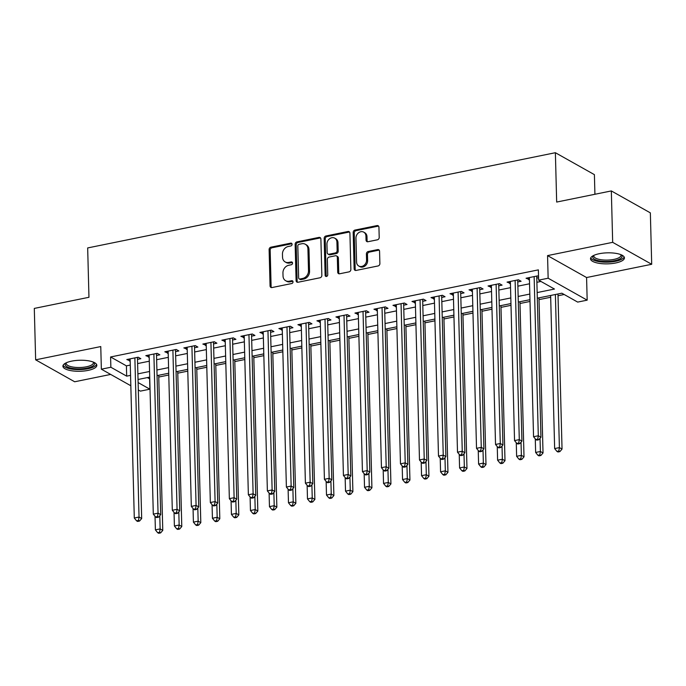 <?xml version="1.0" encoding="UTF-8"?>
<svg xmlns="http://www.w3.org/2000/svg" width="686" height="686" viewBox="0 0 686 686"><rect width="100%" height="100%" fill="white"/><g stroke="black" fill="none" stroke-linecap="round" stroke-linejoin="round"><path stroke-width="1.03" d="M292.09 244.293A1.492 1.243 -60.7 0 0 290.753 243.144L270.919 247.183A2.135 1.775 -60.7 0 0 269.109 249.584L270.061 285.916A2.135 1.775 -60.7 0 0 271.982 287.554L291.807 283.515A1.492 1.243 -60.7 0 0 291.73 280.694L289.166 281.217A6.834 5.677 -60.7 0 1 285.65 280.711A6.834 5.677 -60.7 0 1 283.026 275.969L282.949 272.942A6.834 5.677 -60.7 0 1 288.746 265.268L291.318 264.745A1.492 1.243 -60.7 0 0 291.241 261.923L288.677 262.438A6.834 5.677 -60.7 0 1 285.162 261.941A6.834 5.677 -60.7 0 1 282.538 257.199L282.452 254.172A6.834 5.677 -60.7 0 1 288.257 246.497L290.821 245.974A1.492 1.243 -60.7 0 0 292.09 244.293M291.953 243.719A1.492 1.243 -60.7 0 0 291.807 243.744L271.973 247.775A2.135 1.775 -60.7 0 0 270.164 250.176L271.116 286.508A2.135 1.775 -60.7 0 0 271.467 287.58M292.939 281.26A1.492 1.243 -60.7 0 0 292.785 281.286L290.221 281.809L289.166 281.217M292.442 262.489A1.492 1.243 -60.7 0 0 292.296 262.515L289.732 263.038L288.677 262.438M599.247 253.717A16.961 5.505 178.5 0 0 590.517 258.785A16.961 5.505 178.5 0 0 615.702 262.97A16.961 5.505 178.5 0 0 624.432 257.902A16.961 5.505 178.5 0 0 599.247 253.717M71.644 361.136A16.961 5.505 178.5 0 0 62.915 366.204A16.961 5.505 178.5 0 0 88.1 370.389A16.961 5.505 178.5 0 0 96.829 365.321A16.961 5.505 178.5 0 0 71.644 361.136M377.386 239.817A2.135 1.775 -60.7 0 0 379.204 237.416L378.938 227.22A2.135 1.775 -60.7 0 0 377.017 225.583L354.996 230.067A2.135 1.775 -60.7 0 0 353.179 232.468L354.13 268.801A2.135 1.775 -60.7 0 0 356.051 270.438L378.072 265.954A2.135 1.775 -60.7 0 0 379.89 263.553L379.564 251.239A2.135 1.775 -60.7 0 0 377.643 249.601L368.219 251.522A2.135 1.775 -60.7 0 0 366.41 253.923L366.564 260.028A5.711 4.742 -60.7 0 1 363.983 265.388A5.711 4.742 -60.7 0 1 358.778 266.022A5.711 4.742 -60.7 0 1 356.583 262.061L355.957 238.136A5.711 4.742 -60.7 0 1 358.546 232.786A5.711 4.742 -60.7 0 1 363.743 232.142A5.711 4.742 -60.7 0 1 365.938 236.104L366.041 240.091A2.135 1.775 -60.7 0 0 367.962 241.729L377.386 239.817M611.329 190.931L650.354 212.866L651.7 264.281L612.675 242.338L611.329 190.931L556.672 202.061L555.377 152.712L87.671 247.938L88.957 297.287L34.3 308.417L35.646 359.824L100.765 346.567L101.357 369.188L110.866 367.25L110.592 356.969L538.373 269.872L538.647 280.154L548.148 278.216L587.173 300.159L577.672 302.089L561.851 293.196L537.301 298.196M612.675 242.338L547.557 255.604L548.148 278.216M320.894 239.037A2.135 1.775 -60.7 0 0 318.973 237.399L296.952 241.884A2.135 1.775 -60.7 0 0 295.143 244.285L296.095 280.617A2.135 1.775 -60.7 0 0 298.016 282.255L320.036 277.77A2.135 1.775 -60.7 0 0 321.845 275.369L320.894 239.037M325.979 235.975L347.999 231.491A2.135 1.775 -60.7 0 1 349.911 233.129L350.863 269.461A2.135 1.775 -60.7 0 1 349.054 271.862L339.63 273.783A2.135 1.775 -60.7 0 1 337.709 272.145L337.323 257.404A2.135 1.775 -60.7 0 0 335.403 255.767L329.151 257.044A2.135 1.775 -60.7 0 0 327.342 259.437L327.745 274.777A1.492 1.243 -60.7 0 1 325.13 275.309L324.161 238.376A2.135 1.775 -60.7 0 1 325.979 235.975L327.033 236.567L349.054 232.082L347.999 231.491M35.646 359.824L74.671 381.768L110.678 374.427M137.509 359.37L140.836 358.692L138.203 357.209L126.799 359.533L130.177 360.862M156.528 355.494L159.855 354.816L157.214 353.333L145.809 355.657L149.188 356.986M175.539 351.626L178.866 350.949L176.225 349.466L164.82 351.789L168.199 353.119M194.55 347.751L197.877 347.073L195.244 345.59L183.831 347.913L187.209 349.243M213.56 343.883L216.887 343.206L214.255 341.722L202.842 344.046L206.229 345.375M232.571 340.007L235.907 339.33L233.266 337.846L221.861 340.17L225.24 341.508M251.59 336.14L254.918 335.463L252.276 333.979L240.872 336.303L244.25 337.632M270.601 332.264L273.928 331.587L271.287 330.112L259.883 332.427L263.261 333.765M289.612 328.397L292.939 327.719L290.307 326.236L278.893 328.56L282.272 329.889M308.623 324.529L311.95 323.852L309.317 322.369L297.913 324.692L301.291 326.022M327.642 320.654L330.969 319.976L328.328 318.493L316.923 320.816L320.302 322.146M346.653 316.786L349.98 316.109L347.339 314.625L335.934 316.949L339.313 318.278M365.664 312.91L368.991 312.233L366.358 310.749L354.945 313.073L358.324 314.402M384.675 309.043L388.002 308.366L385.369 306.882L373.956 309.206L377.343 310.535M403.685 305.167L407.012 304.49L404.38 303.015L392.975 305.33L396.354 306.668M422.705 301.3L426.032 300.622L423.391 299.139L411.986 301.463L415.364 302.792M441.715 297.432L445.043 296.755L442.401 295.272L430.997 297.595L434.375 298.925M460.726 293.557L464.053 292.879L461.421 291.396L450.007 293.719L453.386 295.049M479.737 289.689L483.064 289.012L480.432 287.528L469.018 289.852L472.405 291.181M498.748 285.813L502.075 285.136L499.442 283.652L488.038 285.976L491.416 287.305M517.767 281.946L521.094 281.269L518.453 279.785L507.048 282.109L510.427 283.438M110.592 356.969L126.413 365.861L130.289 365.081M137.62 363.58L149.299 361.205M156.64 359.713L168.31 357.337M175.65 355.837L187.321 353.462M194.661 351.969L206.34 349.594M213.672 348.102L225.351 345.718M232.683 344.226L244.362 341.851M251.702 340.359L263.373 337.975M270.713 336.483L282.383 334.108M289.724 332.616L301.403 330.24M308.734 328.74L320.413 326.365M327.745 324.872L339.424 322.497M346.764 321.005L358.435 318.621M365.775 317.129L377.446 314.754M384.786 313.262L396.465 310.878M403.797 309.386L415.476 307.011M422.808 305.519L434.487 303.143M441.827 301.643L453.497 299.268M460.838 297.775L472.508 295.4M479.848 293.9L491.528 291.524M498.859 290.032L510.538 287.657M517.879 286.165L529.549 283.781M536.889 282.289L540.971 281.457M538.553 276.527L537.464 275.918L526.059 278.233L529.438 279.571M536.778 278.07L538.579 277.71M147.293 377.6L149.762 378.878M158.758 377.043L168.773 375.01M177.768 373.175L187.784 371.135M196.779 369.308L206.795 367.267M215.798 365.432L225.814 363.391M234.809 361.565L244.825 359.524M253.82 357.689L263.836 355.648M272.831 353.822L282.846 351.781M291.85 349.946L301.866 347.913M310.861 346.078L320.877 344.038M329.872 342.211L339.887 340.17M348.882 338.335L358.898 336.294M367.893 334.468L377.909 332.427M386.913 330.592L396.928 328.551M405.923 326.725L415.939 324.684M424.934 322.849L434.95 320.816M443.945 318.981L453.961 316.941M462.956 315.106L472.971 313.073M481.975 311.238L491.991 309.197M500.986 307.371L511.001 305.33M519.997 303.495L530.012 301.454M539.007 299.628L550.687 297.252M558.018 295.752L564.166 294.5M594.916 194.275L594.402 174.647L555.377 152.712M547.557 255.604L586.581 277.538L651.7 264.281M586.581 277.538L587.173 300.159M149.617 378.912L149.882 389.194L140.381 391.123L138.315 389.965M537.155 292.57L554.468 289.046L538.647 280.154M110.866 367.25L126.678 376.151L130.554 375.362M137.895 373.861L149.565 371.486M156.905 369.994L168.576 367.619M175.916 366.118L187.595 363.743M194.927 362.251L206.606 359.876M213.946 358.384L225.617 356M232.957 354.508L244.628 352.132M251.968 350.64L263.647 348.265M270.979 346.764L282.658 344.389M289.989 342.897L301.669 340.522M309.009 339.021L320.679 336.646M328.019 335.154L339.69 332.779M347.03 331.287L358.709 328.903M366.041 327.411L377.72 325.035M385.052 323.543L396.731 321.159M404.071 319.667L415.742 317.292M423.082 315.8L434.752 313.425M442.093 311.924L453.772 309.549M461.103 308.057L472.783 305.682M480.123 304.19L491.793 301.806M499.134 300.314L510.804 297.938M518.144 296.446L529.824 294.062M130.829 385.755L101.357 369.188M138.118 382.574L149.882 389.194M529.969 299.688L518.29 302.063M510.95 303.564L499.279 305.939M491.939 307.431L480.269 309.806M472.928 311.307L461.249 313.682M453.918 315.174L442.238 317.549M434.907 319.041L423.228 321.425M415.888 322.917L404.217 325.293M396.877 326.785L385.206 329.16M377.866 330.661L366.187 333.036M358.855 334.528L347.176 336.903M339.844 338.404L328.165 340.779M320.825 342.271L309.154 344.646M301.814 346.138L290.144 348.522M282.804 350.014L271.124 352.39M263.793 353.882L252.114 356.266M244.782 357.758L233.103 360.133M225.763 361.625L214.092 364M206.752 365.501L195.081 367.876M187.741 369.368L176.062 371.743M168.73 373.235L157.051 375.619M149.711 377.111L138.04 379.487M126.413 365.861L126.678 376.151M129.431 361.007L129.38 359.001M148.442 357.14L148.39 355.134M167.461 353.264L167.401 351.258M186.472 349.397L186.421 347.39M205.483 345.53L205.431 343.515M224.494 341.654L224.442 339.647M243.504 337.786L243.453 335.78M262.524 333.911L262.464 331.904M281.534 330.043L281.483 328.037M300.545 326.167L300.494 324.161M319.556 322.3L319.505 320.293M338.567 318.433L338.515 316.418M357.586 314.557L357.535 312.55M376.597 310.689L376.545 308.683M395.608 306.814L395.556 304.807M414.618 302.946L414.567 300.94M433.638 299.07L433.578 297.064M452.649 295.203L452.597 293.196M471.659 291.336L471.608 289.32M490.67 287.46L490.619 285.453M509.681 283.592L509.629 281.577M528.7 279.716L528.64 277.71M285.162 261.941L286.216 262.532A6.834 5.677 -60.7 0 0 289.732 263.038M285.65 280.711L286.705 281.303A6.834 5.677 -60.7 0 0 290.221 281.809M320.542 237.965A2.135 1.775 -60.7 0 0 320.028 237.991L298.007 242.475A2.135 1.775 -60.7 0 0 296.198 244.876L297.149 281.209A2.135 1.775 -60.7 0 0 297.501 282.28M299.079 244.293A1.492 1.243 -60.7 0 0 297.81 245.974L298.65 277.864A1.492 1.243 -60.7 0 0 299.988 279.013L302.697 278.456A6.834 5.677 -60.7 0 0 308.503 270.781L307.928 248.984A6.834 5.677 -60.7 0 0 305.304 244.242A6.834 5.677 -60.7 0 0 301.789 243.744L299.079 244.293M299.225 278.902L300.279 279.494A1.492 1.243 -60.7 0 0 301.043 279.605L299.988 279.013M305.304 244.242L306.359 244.842A6.834 5.677 -60.7 0 1 308.983 249.575L309.558 271.373A6.834 5.677 -60.7 0 1 303.752 279.048L301.043 279.605M349.56 232.057A2.135 1.775 -60.7 0 0 349.054 232.082M336.5 255.929L337.555 256.521A2.135 1.775 -60.7 0 1 338.378 257.996L338.764 272.736A2.135 1.775 -60.7 0 0 339.124 273.808M327.033 236.567A2.135 1.775 -60.7 0 0 325.215 238.968L326.184 275.909A1.492 1.243 -60.7 0 0 326.322 276.484M336.92 242.115A5.711 4.742 -60.7 0 0 334.734 238.153A5.711 4.742 -60.7 0 0 329.529 238.797A5.711 4.742 -60.7 0 0 326.939 244.147L327.162 252.577A2.135 1.775 -60.7 0 0 329.083 254.214L335.334 252.945A2.135 1.775 -60.7 0 0 337.143 250.544L336.92 242.115L337.975 242.707A5.711 4.742 -60.7 0 0 335.788 238.745L334.734 238.153M327.977 254.06L329.031 254.652A2.135 1.775 -60.7 0 0 330.137 254.806L329.083 254.214M337.975 242.707L338.198 251.136A2.135 1.775 -60.7 0 1 336.389 253.537L330.137 254.806M363.743 232.142L364.798 232.743A5.711 4.742 -60.7 0 1 366.993 236.704L367.096 240.683A2.135 1.775 -60.7 0 0 367.456 241.764M358.778 266.022L359.833 266.614A5.711 4.742 -60.7 0 0 365.038 265.979A5.711 4.742 -60.7 0 0 367.619 260.62L366.564 260.028M379.212 250.167A2.135 1.775 -60.7 0 0 378.698 250.193L369.274 252.114A2.135 1.775 -60.7 0 0 367.464 254.515L367.619 260.62M378.578 226.148A2.135 1.775 -60.7 0 0 378.072 226.174L356.051 230.659A2.135 1.775 -60.7 0 0 354.233 233.06L355.185 269.392A2.135 1.775 -60.7 0 0 355.545 270.464M155.027 516.275L155.388 529.866L160.138 528.906L162.771 530.381L158.715 375.276M159.572 532.31L157.669 532.696L158.723 533.288L160.627 532.902L159.572 532.31L160.138 528.906L159.795 515.718M157.669 532.696L155.388 529.866M162.771 530.381L160.627 532.902M134.876 357.886L139.044 517.047L134.293 518.016L130.126 358.855M137.492 357.355A2.178 1.809 -60.7 0 0 137.466 357.723L141.676 518.53L139.044 517.047L138.478 520.451L136.574 520.837L137.629 521.437L139.532 521.043L138.478 520.451M139.532 521.043L141.676 518.53M134.293 518.016L136.574 520.837M93.733 362.259A14.68 4.768 -1.5 0 1 86.951 368.116A14.68 4.768 -1.5 0 1 70.521 368.022A14.68 4.768 -1.5 0 1 65.856 362.997M66.362 362.748A13.591 4.416 178.5 0 0 66.216 363.443A13.591 4.416 178.5 0 0 86.393 366.796A13.591 4.416 178.5 0 0 93.39 362.731A13.591 4.416 178.5 0 0 93.202 362.045M63.138 365.261A16.858 5.471 178.5 0 0 88.005 368.716A16.858 5.471 178.5 0 0 96.555 364.386M621.327 254.84A14.68 4.768 -1.5 0 1 616.637 260.191A14.68 4.768 -1.5 0 1 599.873 260.963A14.68 4.768 -1.5 0 1 593.45 255.569M593.965 255.329A13.591 4.416 178.5 0 0 593.819 256.024A13.591 4.416 178.5 0 0 600.404 259.617A13.591 4.416 178.5 0 0 614.15 259.342A13.591 4.416 178.5 0 0 620.993 255.312A13.591 4.416 178.5 0 0 620.804 254.626M590.74 257.842A16.858 5.471 178.5 0 0 598.758 261.589A16.858 5.471 178.5 0 0 624.157 256.967M174.038 512.399L174.398 525.999L179.149 525.03L181.781 526.514L177.725 371.409M178.583 528.443L176.679 528.829L177.734 529.421L179.638 529.035L178.583 528.443L179.149 525.03L178.806 511.842M176.679 528.829L174.398 525.999M181.781 526.514L179.638 529.035M193.049 508.532L193.409 522.132L198.16 521.163L200.801 522.646L196.736 367.533M197.594 524.567L195.699 524.953L196.753 525.545L198.648 525.159L197.594 524.567L198.16 521.163L197.817 507.974M195.699 524.953L193.409 522.132M200.801 522.646L198.648 525.159M212.068 504.664L212.42 518.256L217.17 517.287L219.812 518.77L215.747 363.666M216.613 520.7L214.709 521.086L215.764 521.677L217.668 521.291L216.613 520.7L217.17 517.287L216.827 504.099M214.709 521.086L212.42 518.256M219.812 518.77L217.668 521.291M231.079 500.789L231.431 514.389L236.19 513.42L238.822 514.903L234.758 359.798M235.624 516.824L233.72 517.21L234.775 517.81L236.679 517.415L235.624 516.824L236.19 513.42L235.838 500.231M233.72 517.21L231.431 514.389M238.822 514.903L236.679 517.415M153.887 354.01L158.054 513.171L153.304 514.14L149.136 354.979M156.502 353.479A2.178 1.809 -60.7 0 0 156.485 353.847L160.696 514.654L158.054 513.171L157.488 516.584L155.593 516.97L156.648 517.561L158.543 517.175L157.488 516.584M158.543 517.175L160.696 514.654M153.304 514.14L155.593 516.97M172.898 350.143L177.065 509.304L172.315 510.273L168.147 351.112M175.513 349.611A2.178 1.809 -60.7 0 0 175.496 349.98L179.706 510.787L177.065 509.304L176.508 512.708L174.604 513.102L175.659 513.694L177.563 513.308L176.508 512.708M177.563 513.308L179.706 510.787M172.315 510.273L174.604 513.102M191.917 346.267L196.085 505.436L191.325 506.397L187.158 347.236M194.524 345.735A2.178 1.809 -60.7 0 0 194.507 346.104L198.717 506.911L196.085 505.436L195.519 508.841L193.615 509.226L194.67 509.818L196.573 509.432L195.519 508.841M196.573 509.432L198.717 506.911M191.325 506.397L193.615 509.226M210.928 342.4L215.095 501.56L210.345 502.529L206.177 343.369M213.543 341.868A2.178 1.809 -60.7 0 0 213.518 342.237L217.728 503.044L215.095 501.56L214.529 504.973L212.626 505.359L213.68 505.951L215.584 505.565L214.529 504.973M215.584 505.565L217.728 503.044M210.345 502.529L212.626 505.359M250.09 496.921L250.45 510.513L255.201 509.544L257.833 511.027L253.777 355.923M254.635 512.957L252.731 513.342L253.786 513.934L255.689 513.548L254.635 512.957L255.201 509.544L254.858 496.355M252.731 513.342L250.45 510.513M257.833 511.027L255.689 513.548M229.939 338.524L234.106 497.693L229.356 498.662L225.188 339.493M232.554 337.992A2.178 1.809 -60.7 0 0 232.528 338.361L236.747 499.176L234.106 497.693L233.54 501.097L231.636 501.483L232.691 502.075L234.595 501.689L233.54 501.097M234.595 501.689L236.747 499.176M229.356 498.662L231.636 501.483M269.101 493.045L269.461 506.645L274.211 505.676L276.852 507.16L272.788 352.055M273.645 509.081L271.742 509.475L272.796 510.067L274.7 509.681L273.645 509.081L274.211 505.676L273.868 492.488M271.742 509.475L269.461 506.645M276.852 507.16L274.7 509.681M248.949 334.657L253.117 493.817L248.366 494.786L244.199 335.625M251.565 334.125A2.178 1.809 -60.7 0 0 251.548 334.494L255.758 495.301L253.117 493.817L252.551 497.23L250.656 497.616L251.711 498.208L253.606 497.822L252.551 497.23M253.606 497.822L255.758 495.301M248.366 494.786L250.656 497.616M288.111 489.178L288.472 502.769L293.222 501.809L295.863 503.284L291.799 348.179M292.656 505.213L290.761 505.599L291.816 506.191L293.711 505.805L292.656 505.213L293.222 501.809L292.879 488.621M290.761 505.599L288.472 502.769M295.863 503.284L293.711 505.805M267.96 330.789L272.128 489.95L267.377 490.919L263.21 331.75M270.576 330.258A2.178 1.809 -60.7 0 0 270.558 330.626L274.769 491.433L272.128 489.95L271.57 493.354L269.667 493.74L270.721 494.34L272.625 493.946L271.57 493.354M272.625 493.946L274.769 491.433M267.377 490.919L269.667 493.74M307.131 485.302L307.482 498.902L312.241 497.933L314.874 499.417L310.809 344.312M311.676 501.346L309.772 501.732L310.827 502.323L312.73 501.938L311.676 501.346L312.241 497.933L311.89 484.745M309.772 501.732L307.482 498.902M314.874 499.417L312.73 501.938M286.98 326.913L291.147 486.074L286.388 487.043L282.22 327.882M289.586 326.382A2.178 1.809 -60.7 0 0 289.569 326.75L293.78 487.557L291.147 486.074L290.581 489.487L288.677 489.873L289.732 490.464L291.636 490.078L290.581 489.487M291.636 490.078L293.78 487.557M286.388 487.043L288.677 489.873M326.142 481.435L326.493 495.035L331.252 494.066L333.885 495.549L329.829 340.436M330.686 497.47L328.783 497.856L329.837 498.448L331.741 498.062L330.686 497.47L331.252 494.066L330.901 480.877M328.783 497.856L326.493 495.035M333.885 495.549L331.741 498.062M305.99 323.046L310.158 482.207L305.407 483.176L301.24 324.015M308.606 322.514A2.178 1.809 -60.7 0 0 308.58 322.883L312.79 483.69L310.158 482.207L309.592 485.611L307.688 486.005L308.743 486.597L310.647 486.211L309.592 485.611M310.647 486.211L312.79 483.69M305.407 483.176L307.688 486.005M345.152 477.567L345.512 491.159L350.263 490.19L352.896 491.673L348.84 336.569M349.697 493.603L347.793 493.989L348.848 494.58L350.752 494.194L349.697 493.603L350.263 490.19L349.92 477.002M347.793 493.989L345.512 491.159M352.896 491.673L350.752 494.194M325.001 319.17L329.169 478.331L324.418 479.3L320.251 320.139M327.616 318.638A2.178 1.809 -60.7 0 0 327.599 319.007L331.81 479.814L329.169 478.331L328.603 481.743L326.708 482.129L327.762 482.721L329.657 482.335L328.603 481.743M329.657 482.335L331.81 479.814M324.418 479.3L326.708 482.129M364.163 473.692L364.523 487.292L369.274 486.323L371.915 487.806L367.85 332.701M368.708 489.727L366.813 490.113L367.868 490.713L369.763 490.318L368.708 489.727L369.274 486.323L368.931 473.134M366.813 490.113L364.523 487.292M371.915 487.806L369.763 490.318M344.012 315.303L348.179 474.463L343.429 475.432L339.261 316.272M346.627 314.771A2.178 1.809 -60.7 0 0 346.61 315.14L350.82 475.947L348.179 474.463L347.613 477.876L345.718 478.262L346.773 478.854L348.668 478.468L347.613 477.876M348.668 478.468L350.82 475.947M343.429 475.432L345.718 478.262M383.182 469.824L383.534 483.416L388.285 482.447L390.926 483.93L386.861 328.826M387.719 485.86L385.824 486.245L386.878 486.837L388.773 486.451L387.719 485.86L388.285 482.447L387.942 469.258M385.824 486.245L383.534 483.416M390.926 483.93L388.773 486.451M363.031 311.427L367.199 470.596L362.44 471.556L358.272 312.396M365.638 310.895A2.178 1.809 -60.7 0 0 365.621 311.264L369.831 472.071L367.199 470.596L366.633 474L364.729 474.386L365.784 474.978L367.687 474.592L366.633 474M367.687 474.592L369.831 472.071M362.44 471.556L364.729 474.386M382.042 307.56L386.209 466.72L381.45 467.689L377.283 308.529M384.657 307.028A2.178 1.809 -60.7 0 0 384.632 307.397L388.842 468.204L386.209 466.72L385.643 470.133L383.74 470.519L384.795 471.111L386.698 470.725L385.643 470.133M386.698 470.725L388.842 468.204M381.45 467.689L383.74 470.519M401.053 303.692L405.22 462.853L400.47 463.822L396.302 304.653M403.668 303.161A2.178 1.809 -60.7 0 0 403.642 303.529L407.853 464.336L405.22 462.853L404.654 466.257L402.751 466.643L403.805 467.243L405.709 466.849L404.654 466.257M405.709 466.849L407.853 464.336M400.47 463.822L402.751 466.643M402.193 465.948L402.545 479.548L407.304 478.579L409.936 480.063L405.872 324.958M406.738 481.984L404.834 482.378L405.889 482.97L407.793 482.584L406.738 481.984L407.304 478.579L406.952 465.391M404.834 482.378L402.545 479.548M409.936 480.063L407.793 482.584M421.204 462.081L421.556 475.672L426.315 474.712L428.947 476.187L424.891 321.082M425.749 478.116L423.845 478.502L424.9 479.094L426.803 478.708L425.749 478.116L426.315 474.712L425.963 461.524M423.845 478.502L421.556 475.672M428.947 476.187L426.803 478.708M440.215 458.205L440.575 471.805L445.325 470.836L447.958 472.32L443.902 317.215M444.76 474.249L442.856 474.635L443.911 475.227L445.814 474.841L444.76 474.249L445.325 470.836L444.982 457.648M442.856 474.635L440.575 471.805M447.958 472.32L445.814 474.841M420.064 299.816L424.231 458.977L419.48 459.946L415.313 300.785M422.679 299.285A2.178 1.809 -60.7 0 0 422.662 299.653L426.872 460.46L424.231 458.977L423.665 462.39L421.77 462.776L422.825 463.367L424.72 462.981L423.665 462.39M424.72 462.981L426.872 460.46M419.48 459.946L421.77 462.776M459.226 454.338L459.586 467.938L464.336 466.969L466.977 468.452L462.913 313.339M463.77 470.373L461.875 470.759L462.93 471.351L464.825 470.965L463.77 470.373L464.336 466.969L463.993 453.78M461.875 470.759L459.586 467.938M466.977 468.452L464.825 470.965M439.074 295.949L443.242 455.11L438.491 456.079L434.324 296.918M441.69 295.417A2.178 1.809 -60.7 0 0 441.673 295.786L445.883 456.593L443.242 455.11L442.684 458.514L440.781 458.9L441.835 459.5L443.731 459.106L442.684 458.514M443.731 459.106L445.883 456.593M438.491 456.079L440.781 458.9M478.245 450.462L478.596 464.062L483.347 463.093L485.988 464.576L481.924 309.472M482.79 466.506L480.886 466.892L481.941 467.483L483.844 467.097L482.79 466.506L483.347 463.093L483.004 449.905M480.886 466.892L478.596 464.062M485.988 464.576L483.844 467.097M458.094 292.073L462.261 451.234L457.502 452.203L453.335 293.042M460.7 291.541A2.178 1.809 -60.7 0 0 460.683 291.91L464.894 452.717L462.261 451.234L461.695 454.647L459.792 455.032L460.846 455.624L462.75 455.238L461.695 454.647M462.75 455.238L464.894 452.717M457.502 452.203L459.792 455.032M497.256 446.595L497.607 460.195L502.366 459.226L504.999 460.709L500.934 305.596M501.8 462.63L499.897 463.016L500.952 463.616L502.855 463.222L501.8 462.63L502.366 459.226L502.015 446.037M499.897 463.016L497.607 460.195M504.999 460.709L502.855 463.222M477.104 288.206L481.272 447.366L476.521 448.335L472.345 289.175M479.72 287.674A2.178 1.809 -60.7 0 0 479.694 288.043L483.904 448.85L481.272 447.366L480.706 450.771L478.802 451.165L479.857 451.757L481.761 451.371L480.706 450.771M481.761 451.371L483.904 448.85M476.521 448.335L478.802 451.165M516.266 442.727L516.627 456.319L521.377 455.35L524.01 456.833L519.954 301.729M520.811 458.763L518.908 459.148L519.962 459.74L521.866 459.354L520.811 458.763L521.377 455.35L521.034 442.161M518.908 459.148L516.627 456.319M524.01 456.833L521.866 459.354M496.115 284.33L500.283 443.499L495.532 444.459L491.365 285.299M498.731 283.798A2.178 1.809 -60.7 0 0 498.705 284.167L502.924 444.974L500.283 443.499L499.717 446.903L497.813 447.289L498.868 447.881L500.771 447.495L499.717 446.903M500.771 447.495L502.924 444.974M495.532 444.459L497.813 447.289M535.277 438.851L535.637 452.451L540.388 451.482L543.029 452.966L538.964 297.861M539.822 454.887L537.918 455.281L538.973 455.873L540.877 455.487L539.822 454.887L540.388 451.482L540.045 438.294M537.918 455.281L535.637 452.451M543.029 452.966L540.877 455.487M515.126 280.463L519.293 439.623L514.543 440.592L510.375 281.432M517.741 279.931A2.178 1.809 -60.7 0 0 517.724 280.3L521.935 441.107L519.293 439.623L518.727 443.036L516.832 443.422L517.887 444.013L519.782 443.628L518.727 443.036M519.782 443.628L521.935 441.107M514.543 440.592L516.832 443.422M550.635 295.477L554.648 448.575L559.399 447.606L562.04 449.09L557.975 293.985M558.833 451.019L556.938 451.405L557.992 451.997L559.887 451.611L558.833 451.019L559.399 447.606L555.394 294.517M556.938 451.405L554.648 448.575M562.04 449.09L559.887 451.611M534.137 276.595L538.304 435.756L533.554 436.725L529.386 277.556M536.752 276.055A2.178 1.809 -60.7 0 0 536.735 276.432L540.945 437.239L538.304 435.756L537.747 439.16L535.843 439.546L536.898 440.138L538.802 439.752L537.747 439.16M538.802 439.752L540.945 437.239M533.554 436.725L535.843 439.546M291.807 243.744L290.753 243.144M292.785 281.286L291.73 280.694M292.296 262.515L291.241 261.923M271.116 286.508L270.061 285.916M270.164 250.176L269.109 249.584M271.973 247.775L270.919 247.183M297.149 281.209L296.095 280.617M296.198 244.876L295.143 244.285M298.007 242.475L296.952 241.884M320.028 237.991L318.973 237.399M303.752 279.048L302.697 278.456M309.558 271.373L308.503 270.781M308.983 249.575L307.928 248.984M338.764 272.736L337.709 272.145M338.378 257.996L337.323 257.404M326.184 275.909L325.13 275.309M325.215 238.968L324.161 238.376M336.389 253.537L335.334 252.945M338.198 251.136L337.143 250.544M367.096 240.683L366.041 240.091M366.993 236.704L365.938 236.104M367.464 254.515L366.41 253.923M369.274 252.114L368.219 251.522M378.698 250.193L377.643 249.601M355.185 269.392L354.13 268.801M354.233 233.06L353.179 232.468M356.051 230.659L354.996 230.067M378.072 226.174L377.017 225.583M136.994 357.449L137.466 357.723M156.005 353.582L156.485 353.847M175.016 349.714L175.496 349.98M194.027 345.838L194.507 346.104M213.046 341.971L213.518 342.237M232.057 338.095L232.528 338.361M251.067 334.228L251.548 334.494M270.078 330.352L270.558 330.626M289.098 326.485L289.569 326.75M308.108 322.609L308.58 322.883M327.119 318.741L327.599 319.007M346.13 314.874L346.61 315.14M365.141 310.998L365.621 311.264M384.16 307.131L384.632 307.397M403.171 303.255L403.642 303.529M422.182 299.388L422.662 299.653M441.192 295.512L441.673 295.786M460.203 291.644L460.683 291.91M479.222 287.777L479.694 288.043M498.233 283.901L498.705 284.167M517.244 280.034L517.724 280.3M536.255 276.158L536.735 276.432"/></g></svg>
